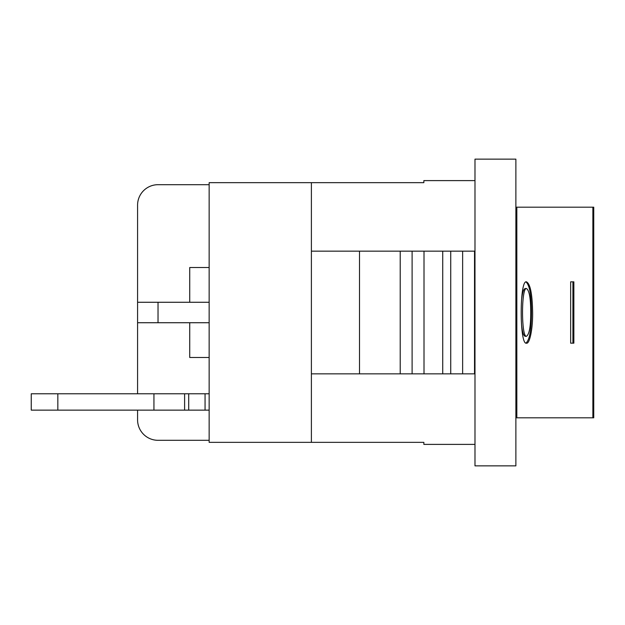 <?xml version="1.0" encoding="UTF-8"?>
<svg xmlns="http://www.w3.org/2000/svg" width="625" height="625" viewBox="0 0 625 625"><rect width="100%" height="100%" fill="white"/><g stroke="black" fill="none" stroke-linecap="round" stroke-linejoin="round"><path stroke-width="0.94" d="M474.984 444.391L423.859 444.391L423.859 442.344L209.148 442.344L209.148 182.656L311.391 182.656L311.391 251.156L474.984 251.156M311.391 182.656L423.859 182.656L423.859 180.609L474.984 180.609M137.578 410.141L137.578 419.852A20.445 20.445 0 0 0 158.031 440.305L209.148 440.305M209.148 302.273L158.031 302.273L158.031 322.727L137.578 322.727L137.578 205.148A20.445 20.445 0 0 1 158.031 184.695L209.148 184.695M158.031 322.727L209.148 322.727M450.734 251.156L450.734 373.844L474.531 373.844L474.531 251.156M462.633 373.844L462.633 251.156M311.391 251.156L311.391 373.844L442.727 373.844L442.727 251.156M424.008 373.844L424.008 251.156M412.109 373.844L412.109 251.156M400.211 373.844L400.211 251.156M209.148 357.484L189.727 357.484L189.727 322.727M189.727 302.273L189.727 267.516L209.148 267.516M137.578 322.727L137.578 393.781M474.531 373.844L474.984 373.844M442.727 373.844L450.734 373.844M311.391 373.844L311.391 442.344M137.578 302.273L158.031 302.273M515.875 159.141L515.875 465.859L474.984 465.859L474.984 159.141L515.875 159.141M525.93 343.086C529.617 340.086 531.461 329.625 531.469 311.711C531.312 294.68 529.469 284.75 525.93 281.914M532.617 311.711C532.977 327.828 529.797 344.312 526.398 343.172C519.484 345.227 519.438 279.75 526.406 281.828C530.18 283.539 532.25 293.5 532.617 311.711M592.867 417.812L592.867 207.188L593.75 207.188L593.75 417.812L515.875 417.812M592.867 207.188L515.875 207.188M573.859 343.172L570.656 343.172L570.656 281.828L573.859 281.828L573.859 343.172M570.656 343.172L572.922 343.172L572.922 281.828L570.656 281.828M526.391 336.336C529.328 334.516 530.781 326.258 530.734 311.555C530.641 297.844 529.203 290.164 526.414 288.508C521.25 287.805 521.242 336.758 526.391 336.336L525.391 336.336C523.555 336.062 522.258 332 521.508 324.141M521.547 300.078C522.336 292.547 523.625 288.695 525.414 288.508L526.414 288.508M209.148 410.141L31.25 410.141L31.25 393.781L209.148 393.781M153.938 410.141L153.938 393.781M57.836 410.141L57.836 393.781M184.609 410.141L184.609 393.781M359.508 251.156L359.508 373.844M516.836 417.812L516.836 207.188M205.062 410.141L205.062 393.781M188.703 410.141L188.703 393.781"/></g></svg>
